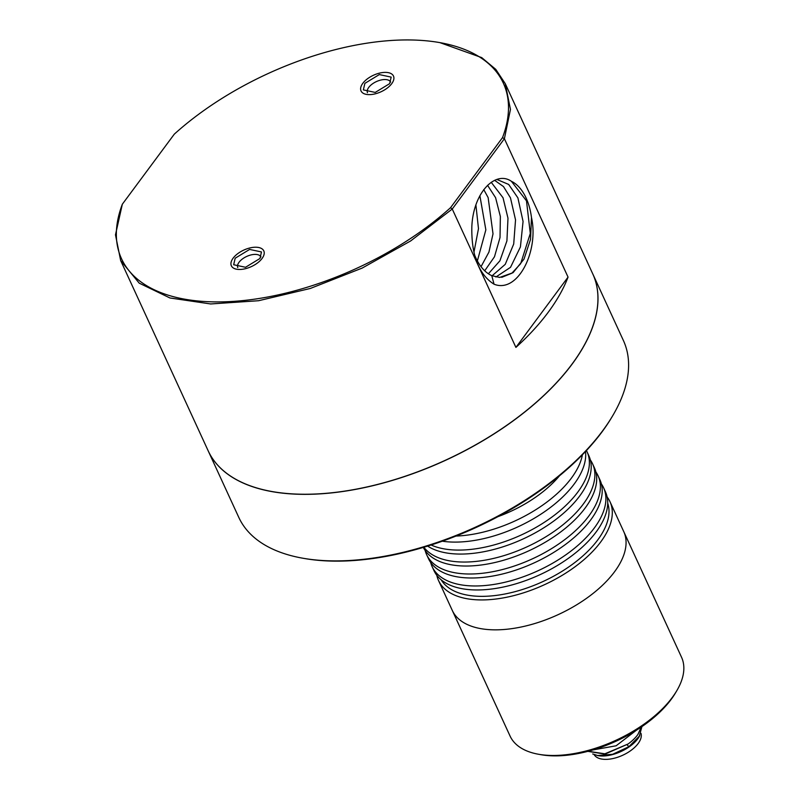 <?xml version="1.0" encoding="UTF-8"?>
<svg xmlns="http://www.w3.org/2000/svg" width="799" height="799" viewBox="0 0 799 799"><rect width="100%" height="100%" fill="white"/><g stroke="black" fill="none" stroke-linecap="round" stroke-linejoin="round"><path stroke-width="1.2" d="M614.501 571.834A94.352 48.04 -24.7 0 0 623.749 531.595A94.352 48.04 155.3 0 1 614.501 571.834A94.352 48.04 155.3 0 1 525.372 626.066A94.352 48.04 155.3 0 1 452.304 610.456A94.352 48.04 -24.7 0 0 525.372 626.066A94.352 48.04 -24.7 0 0 614.501 571.834M436.813 575.3A94.352 48.04 -24.7 0 0 438.541 580.543A94.352 48.04 -24.7 0 0 511.62 596.154A94.352 48.04 -24.7 0 0 600.738 541.922A94.352 48.04 -24.7 0 0 609.987 501.692A94.352 48.04 -24.7 0 0 607.14 496.958M441.168 579.804A91.805 46.741 -24.7 0 0 513.417 592.089A91.805 46.741 -24.7 0 0 597.762 539.904A91.805 46.741 -24.7 0 0 607.719 503.2M603.575 487.73A94.352 48.04 -24.7 0 1 594.326 527.969A94.352 48.04 155.3 0 1 505.198 582.191A94.352 48.04 155.3 0 1 432.119 566.591L433.957 570.576A94.352 48.04 155.3 0 0 507.035 586.186A94.352 48.04 155.3 0 0 596.154 531.954A94.352 48.04 -24.7 0 0 605.402 491.715L603.575 487.73A94.352 48.04 -24.7 0 0 601.377 483.904M432.119 566.591A94.352 48.04 155.3 0 1 430.651 562.436M598.071 475.765A94.352 48.04 -24.7 0 1 588.823 516.004A94.352 48.04 155.3 0 1 499.695 570.226A94.352 48.04 155.3 0 1 426.616 554.626L428.454 558.611A94.352 48.04 155.3 0 0 501.532 574.221A94.352 48.04 155.3 0 0 590.651 519.989A94.352 48.04 -24.7 0 0 599.899 479.75L598.071 475.765A94.352 48.04 -24.7 0 0 595.874 471.939M426.616 554.626A94.352 48.04 155.3 0 1 425.148 550.471M423.32 547.405A94.352 48.04 155.3 0 0 496.788 562.067A94.352 48.04 155.3 0 0 585.148 508.024A94.352 48.04 -24.7 0 0 594.396 467.785L592.568 463.8A94.352 48.04 -24.7 0 0 590.371 459.974M592.568 463.8A94.352 48.04 -24.7 0 1 583.32 504.039A94.352 48.04 155.3 0 1 499.035 557.033A94.352 48.04 155.3 0 1 423.86 547.245M427.625 546.097A94.352 48.04 155.3 0 0 579.645 496.059A94.352 48.04 -24.7 0 0 588.893 455.82L587.065 451.834A94.352 48.04 -24.7 0 0 586.426 450.556M587.065 451.834A94.352 48.04 -24.7 0 1 577.817 492.074A94.352 48.04 155.3 0 1 431.1 544.998M442.316 541.203A94.352 48.04 155.3 0 0 574.141 484.094A94.352 48.04 -24.7 0 0 585.517 451.525M456.019 536.059A94.352 48.04 -24.7 0 0 571.395 478.112A94.352 48.04 -24.7 0 0 582.411 454.771M497.987 516.633A86.701 44.145 -24.7 0 0 559.51 475.785M609.987 501.692L681.527 657.227A94.352 48.04 155.3 0 1 676.803 690.686L675.525 692.843A91.805 46.741 155.3 0 1 671.13 699.435A91.805 46.741 155.3 0 1 541.033 754.705L538.566 754.266A94.352 48.04 155.3 0 1 510.082 736.089L438.541 580.543M676.803 690.686A94.352 48.04 155.3 0 1 672.279 697.467A94.352 48.04 155.3 0 1 538.566 754.266M641.927 726.601L639.15 736.758A28.055 14.282 155.3 0 1 637.802 738.775A28.055 14.282 -24.7 0 1 598.051 755.654L592.708 753.976M639.769 735.699L628.863 746.725L612.653 754.286L597.412 755.544M628.863 746.725L626.915 744.598M588.124 751.27L604.873 753.797L628.154 743.959C632.299 740.933 635.545 737.767 637.892 734.491L641.267 727.05M587.814 751.35L605.013 754.106L628.154 743.959M592.778 749.961L616.119 745.787L636.054 730.496M640.968 733.332A25.758 13.114 155.3 0 1 638.141 743.539A25.758 13.114 155.3 0 1 614.401 758.201A25.758 13.114 155.3 0 1 594.166 754.656M233.108 258.197A17.848 9.089 155.3 0 1 255.83 247.221A17.848 9.089 155.3 0 1 262.901 257.218A17.848 9.089 155.3 0 1 262.042 258.496A17.848 9.089 155.3 0 1 236.744 269.243A17.848 9.089 155.3 0 1 233.108 258.197M237.792 267.585A12.754 6.492 155.3 0 1 239.071 262.232A12.754 6.492 155.3 0 1 255.3 254.392A12.754 6.492 155.3 0 1 260.953 256.928M362.796 83.346A17.848 9.089 155.3 0 1 385.517 72.379A17.848 9.089 155.3 0 1 392.589 82.377A17.848 9.089 155.3 0 1 391.74 83.655A17.848 9.089 155.3 0 1 366.441 94.402A17.848 9.089 155.3 0 1 362.796 83.346M367.48 92.744A12.754 6.492 155.3 0 1 368.768 87.381A12.754 6.492 155.3 0 1 384.998 79.54A12.754 6.492 155.3 0 1 390.651 82.087M409.577 39.95A210.137 106.986 -24.7 0 0 174.282 134.172L122.337 204.214A210.137 106.986 -24.7 0 0 215.271 301.902A210.137 106.986 -24.7 0 0 450.556 207.68L502.511 137.638A210.137 106.986 -24.7 0 0 439.899 42.627A210.137 106.986 -24.7 0 0 409.577 39.95M592.768 273.907A211.665 107.765 155.3 0 1 592.798 273.957L623.4 340.514A211.665 107.765 155.3 0 1 612.793 415.56L612.024 416.858A210.137 106.986 155.3 0 1 601.967 431.959A210.137 106.986 155.3 0 1 304.179 558.451L302.701 558.191A211.665 107.765 155.3 0 1 238.801 517.412L208.189 450.856A211.665 107.765 155.3 0 1 208.169 450.806M612.793 415.56A211.665 107.765 155.3 0 1 602.656 430.771A211.665 107.765 155.3 0 1 302.701 558.191M450.556 207.68L452.254 209.018L504.399 138.716L502.511 137.638M439.899 42.627L481.707 57.598L495.77 69.353L505.268 83.675L510.461 109.413L504.399 138.716L568.049 277.113L515.904 347.405L452.254 209.018L410.636 240.958L362.187 268.074L310.292 288.469L258.576 300.724L210.676 303.96L169.937 297.967L139.216 283.156L120.669 260.574L115.475 234.836L122.337 204.214M494.052 284.204C482.286 276.844 471.04 260.404 471.849 226.407C473.398 191.99 495.63 170.277 511.42 181.313A48.959 28.674 -89.4 0 1 531.485 217.548C539.025 250.686 518.022 293.832 494.052 284.204L491.775 275.665L499.695 277.433L513.048 272.689L523.994 259.106L530.526 239.42L531.485 217.548M474.886 255.72L476.354 258.976C480.419 267.216 485.552 272.779 491.775 275.665M491.215 182.282L503.02 197.743L507.984 218.237L506.916 240.889L499.904 260.814L488.389 273.767M494.661 180.354L503.48 186.567L510.461 197.822L515.535 219.895L513.707 244.025L505.248 264.339L492.084 275.805M496.978 179.495L508.683 184.449L517.912 197.902L523.065 221.473L520.419 246.931L510.521 267.315L495.899 277.013M501.732 277.343L511.879 273.208L520.658 263.68L530.296 233.418L526.481 200.839L511.42 181.313M473.967 252.164L478.481 228.674L475.904 205.013M487.54 185.298L495.58 197.663L500.364 216.509L500.024 237.523L494.471 256.789L484.703 270.801M477.363 260.953L485.852 229.852L479.879 195.685M483.755 189.583L488.139 197.593L493.013 233.837L488.938 252.085L481.028 266.676M568.049 277.113A211.665 107.765 155.3 0 1 548.174 312.329A211.665 107.765 155.3 0 1 515.904 347.405M505.268 83.675L592.748 273.857A211.665 107.765 155.3 0 1 572.004 364.124A211.665 107.765 155.3 0 1 372.064 485.772A211.665 107.765 155.3 0 1 208.149 450.756L120.669 260.574M592.798 273.957A211.665 107.765 155.3 0 1 572.044 364.224A211.665 107.765 155.3 0 1 372.114 485.872A211.665 107.765 155.3 0 1 208.189 450.856M364.863 83.376L379.315 74.577L391.17 77.113L389.672 83.635L375.22 92.424L363.365 89.897L364.863 83.376M259.975 258.477L245.523 267.275L233.678 264.739L235.176 258.217L249.628 249.428L261.473 251.955L259.975 258.477"/></g></svg>
